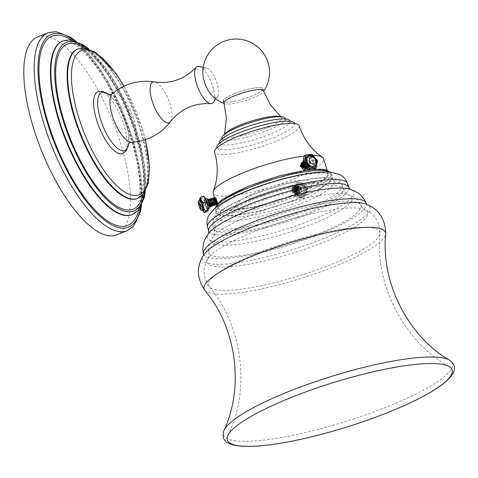 <?xml version="1.0" encoding="UTF-8"?>
<svg xmlns="http://www.w3.org/2000/svg" width="478" height="478" viewBox="0 0 478 478"><rect width="100%" height="100%" fill="white"/><g stroke="black" fill="none" stroke-linecap="round" stroke-linejoin="round"><path stroke-width="0.36" stroke-dasharray="2.39 1.79" d="M37.607 36.943A106.57 38.539 68.2 0 1 120.468 142.856A106.57 38.539 -111.8 0 1 116.662 234.883M122.697 153.641A33.364 12.064 68.2 0 0 123.892 124.83A33.364 12.064 68.2 0 0 97.948 91.674M198.914 66.412A19.879 7.188 68.2 0 1 212.692 86.303A19.879 7.188 -111.8 0 1 213.29 102.4M210.953 94.268A15.804 5.718 68.2 0 0 217.615 96.395A15.804 5.718 68.2 0 0 217.143 83.596A15.804 5.718 68.2 0 0 206.191 67.78A15.804 5.718 68.2 0 0 202.827 73.923M224.325 103.529A20.775 4.093 162.7 0 0 224.881 103.804A20.775 4.093 162.7 0 0 252.211 98.193A20.775 4.093 162.7 0 0 263.264 91.848A20.775 4.093 162.7 0 0 263.563 91.31M234.716 93.557A20.775 4.093 162.7 0 0 223.328 101.085A20.775 4.093 162.7 0 0 251.613 96.263A20.775 4.093 162.7 0 0 262.996 88.729A20.775 4.093 162.7 0 0 234.716 93.557M234.829 93.574A20.488 4.039 -17.3 0 1 262.727 88.812A20.488 4.039 -17.3 0 1 251.494 96.245A20.488 4.039 -17.3 0 1 223.596 101.001A20.488 4.039 -17.3 0 1 234.829 93.574M221.84 138.315A33.269 6.555 162.7 0 0 267.136 130.608A33.269 6.555 -17.3 0 0 285.366 118.532L286.125 119.59C284.822 119.643 287.887 118.813 278.059 119.381C266.658 120.707 253.949 124.083 239.932 129.496C231.92 132.753 226.357 135.644 223.25 138.166L221.816 139.618L221.84 138.315M290.026 120.916A37.009 7.29 -17.3 0 1 269.747 134.348A37.009 7.29 162.7 0 1 219.36 142.928L219.354 144.081L221.033 142.36C224.511 139.546 230.665 136.344 239.502 132.753C255.21 126.688 269.377 122.954 282.002 121.549C289.339 121.059 289.345 121.609 290.003 121.645L290.684 121.866L290.026 120.916M216.881 147.535A40.744 8.03 162.7 0 0 272.352 138.094A40.744 8.03 -17.3 0 0 294.681 123.3L295.249 124.149L294.43 123.868C293.653 123.814 293.576 123.216 285.563 123.754C271.743 125.29 256.244 129.377 239.072 136.009C229.303 139.976 222.521 143.519 218.721 146.632L216.893 148.556L216.881 147.535M299.216 125.738A44.352 8.735 -17.3 0 1 274.91 141.823A44.352 8.735 162.7 0 1 214.532 152.118M213.224 193.01A57.76 11.382 162.7 0 0 291.855 179.603A57.76 11.382 -17.3 0 0 323.516 158.66M297.119 187.663L297.447 190.113L295.84 192.389L292.47 192.252L291.443 188.463L293.839 185.966L297.119 187.663L294.639 192.293L295.846 186.51L296.695 192.138L295.213 192.383L296.468 186.611L295.81 192.479L297.071 186.707L296.414 192.58L297.669 186.802L297.017 192.676L298.272 186.898L299.198 192.467L297.621 192.771L295.679 189.109L296.981 187.334C299.031 186.109 300.584 186.761 301.642 189.282L301.732 190.459A3.86 3.519 99.1 0 1 299.443 193.476L298.475 193.602C295.972 193.046 295.04 191.547 295.679 189.109M296.252 193.709A57.76 11.382 -17.3 0 1 217.621 207.123A57.76 11.382 -17.3 0 1 249.277 186.181A57.76 11.382 -17.3 0 1 327.908 172.767A57.76 11.382 -17.3 0 1 296.252 193.709M215.745 198.113L215.572 199.308C216.14 202.033 216.761 203.819 217.448 204.674L217.454 203.102M215.572 199.308L216.648 203.957L217.448 204.674L217.371 203.831M301.732 190.459L298.72 186.05L294.484 189.282L297.197 193.626L299.264 193.231L301.122 189.151L298.117 185.954L296.336 186.145L293.815 190.136L296.593 193.524L298.284 193.321L300.548 189.288L297.513 185.858L295.733 186.05L293.211 190.041L295.99 193.429L297.68 193.226L299.945 189.192L296.91 185.763L295.129 185.954L292.614 189.945L295.392 193.333L297.077 193.13L299.342 189.097L296.312 185.667L294.526 185.852L292.01 189.85L294.789 193.237L296.73 192.909L296.617 192.126L295.135 192.371L296.39 186.599L295.739 192.467L296.993 186.695L296.336 192.568L297.597 186.79L296.94 192.664L298.2 186.886L299.12 192.455L297.543 192.759L296.981 187.334M292.47 192.252L291.813 187.758L295.709 185.566L298.72 188.846L296.73 192.909M294.789 193.237L296.372 193.016L298.636 188.983L295.607 185.554L291.443 188.463M294.687 193.22L291.909 189.832L294.424 185.84L296.211 185.649L299.222 188.924L297.232 192.993L295.29 193.315L292.512 189.927L295.028 185.936L296.814 185.745L299.843 189.174L297.579 193.208L295.894 193.417L293.116 190.023L295.631 186.032L297.412 185.84L300.447 189.27L298.182 193.303L296.491 193.512L293.713 190.125L296.235 186.127L298.015 185.936L301.05 189.366L298.786 193.399L297.095 193.608L294.382 189.264L298.619 186.032L301.624 189.234L299.443 193.476M304.008 156.115A57.76 11.382 -17.3 0 1 313.604 155.517M304.994 169.69L305.789 168.83C305.866 165.274 304.6 163.548 302 163.661L300.805 164.522L300.214 165.705M301.451 163.882L302 163.661L301.451 163.876M297.447 190.113L294.562 192.281L295.768 186.498L296.617 192.126L297.232 192.993M300.829 195.263A5.587 5.091 -80.9 0 0 304.289 189.455A5.587 5.091 -80.9 0 0 300.082 184.52A5.587 5.091 -80.9 0 0 297.573 184.807A5.587 5.091 -80.9 0 0 294.113 190.614A5.587 5.091 -80.9 0 0 298.32 195.55A5.587 5.091 -80.9 0 0 300.829 195.263M307.581 191.594C306.816 191.959 304.008 182.937 305.095 183.618L297.465 182.184C296.88 181.604 291.054 189.013 292.321 188.72L292.112 188.989L292.321 188.72C291.239 188.057 294.048 197.079 294.807 196.691L302.437 198.131C301.176 198.412 307.007 191.003 307.581 191.594L307.981 191.654C309.242 191.385 303.416 198.776 302.837 198.197L302.437 198.131M302.837 198.197L295.213 196.757C296.294 197.42 293.486 188.404 292.727 188.786C293.319 189.354 299.138 181.963 297.872 182.249L305.502 183.683C306.267 183.319 309.075 192.335 307.981 191.654M305.502 183.683L305.095 183.618M297.872 182.249L297.465 182.184M292.727 188.786L292.321 188.72M295.213 196.757L294.807 196.691M302.735 195.568A5.587 5.091 -80.9 0 0 306.195 189.76A5.587 5.091 -80.9 0 0 301.988 184.831A5.587 5.091 -80.9 0 0 299.479 185.111A5.587 5.091 -80.9 0 0 296.019 190.925A5.587 5.091 -80.9 0 0 300.22 195.855A5.587 5.091 -80.9 0 0 302.735 195.568M298.756 198.256A60.575 11.932 162.7 0 0 331.953 176.298A60.575 11.932 162.7 0 0 249.492 190.364A60.575 11.932 162.7 0 0 216.289 212.322A60.575 11.932 162.7 0 0 298.756 198.256M257.839 191.696A40.05 7.893 -17.3 0 1 312.015 181.789A40.05 7.893 -17.3 0 1 290.409 196.918A40.05 7.893 -17.3 0 1 235.821 205.516A40.05 7.893 -17.3 0 1 257.839 191.696M305.346 169.439L305.771 164.731L301.779 162.657M301.355 162.873L305.221 164.175L305.789 168.83M305.765 169.218L306.888 165.418L302.168 162.377M301.487 163.852L304.946 168.656L302.263 163.38L301.588 165.92L305.753 168.166L303.088 162.879L306.559 167.676L303.9 162.389L307.372 167.181L304.707 161.893L308.179 166.691L305.52 161.403L304.797 163.846L308.991 166.195L309.541 165.705L309.923 163.775C309.499 161.397 308.143 160.238 305.866 160.303L305.054 160.704A3.86 2.97 58.7 0 0 304.45 164.038L304.94 164.982C306.798 167.049 308.334 167.288 309.541 165.705M302.526 162.185L307.025 165.334L306.153 168.949M300.805 164.522L304.844 168.716L302.162 163.44L301.487 165.98L305.651 168.226L302.992 162.938L306.458 167.736L303.799 162.448L307.27 167.246L304.606 161.958L308.083 166.75L305.418 161.462L304.695 163.906L308.89 166.26L309.923 163.775M305.054 160.704L305.472 160.369L309.81 162.251L309.075 167.21L303.799 164.51L304.659 160.859L309.451 163.858L308.262 167.706L305.603 167.82M302.741 163.488L303.853 161.355L308.645 164.348L307.456 168.196L306.332 168.561M302.526 162.287L303.04 161.845L307.832 164.844L306.541 168.746M306.643 168.686L307.695 164.922L302.909 161.928L302.526 162.221M306.398 168.614L307.318 168.28L308.507 164.432L303.715 161.439L302.646 163.147M305.789 168.017L308.131 167.784L309.314 163.942L304.528 160.943L303.661 164.593L308.937 167.294L309.672 162.335L305.334 160.453L304.45 164.038M304.378 163.536A5.587 4.296 -121.3 0 1 305.866 158.11A5.587 4.296 -121.3 0 1 313.15 162.233A5.587 4.296 -121.3 0 1 311.662 167.659A5.587 4.296 -121.3 0 1 304.378 163.536M304.277 155.864C302.604 156.682 310.168 155.559 310.963 154.872C309.368 155.213 315.588 162.46 316.46 161.277C315.295 161.552 313.944 169.935 315.265 168.68M317.5 161.295L317.004 160.949L317.201 160.536M312.475 154.687L311.602 154.292M311.507 154.537L310.963 154.872M317.004 160.949L316.46 161.277M308.555 156.479A5.587 4.296 -121.3 0 1 315.707 160.68A5.587 4.296 -121.3 0 1 314.351 166.021M215.931 205.05L214.891 201.883L214.485 201.889L215.088 204.417L214.311 201.937L213.714 202.218L214.831 205.432M214.413 197.88L214.891 201.883M216.241 205.032L215.202 202.116L214.867 197.402M213.457 197.802L213.714 202.218M215.482 198.268L216.677 203.969M214.497 198.675L214.311 201.937L214.275 198.454M212.919 198.902L213.839 204.763L212.961 198.884M211.509 199.302L212.429 205.158L211.551 199.278M210.093 199.696L211.019 205.552M208.683 200.091L208.814 203.353C209.854 206.807 209.86 206.687 208.838 203.001C208.139 200.575 207.637 199.553 207.333 199.935L207.321 200.473A3.86 0.55 -105.6 0 0 208.127 204.028L209.382 206.281L208.838 203.001L209.406 204.757M210.308 206.657L209.209 203.317L208.772 199.428M211.7 206.239L210.726 203.371L210.183 199.027M213.11 205.845L212.142 202.977L211.599 198.633M214.52 205.45L213.552 202.576L213.009 198.233M213.092 199.075L212.788 198.932M210.224 199.828L211.031 205.552M208.814 200.222L208.641 203.401C209.34 206.084 209.561 206.633 209.298 205.062L209.615 205.946M212.047 198.197L212.375 202.911L213.421 205.827M210.631 198.591L210.965 203.305L212.011 206.221M209.221 198.985L209.555 203.7L210.595 206.616M208.127 204.028L207.811 199.38M207.571 199.446L207.333 199.935A3.74 0.532 -105.6 0 1 208.761 202.349A3.74 0.532 -105.6 0 1 209.579 206.568A3.74 0.532 -105.6 0 1 208.45 204.937M207.374 199.756L207.321 200.473M205.797 205.104A5.587 0.795 74.4 0 1 204.745 198.448A5.587 0.795 74.4 0 1 206.699 202.547A5.587 0.795 74.4 0 1 207.757 209.203A5.587 0.795 74.4 0 1 205.797 205.104M199.714 198.334L201.047 198.657C198.764 198.758 200.814 207.667 202.857 206.538L203.801 206.269C206.09 206.179 204.034 197.253 201.997 198.388L203.885 196.398M201.047 198.657L201.997 198.388M202.857 206.538C200.527 206.753 203.359 213.475 205.349 212.465M206.299 212.202C208.629 211.975 205.797 205.271 203.801 206.269M203.287 210.451A5.587 0.795 74.4 0 1 201.334 206.359A5.587 0.795 74.4 0 1 200.276 199.696M127.07 230.725A106.57 38.539 68.2 0 0 130.876 138.698A106.57 38.539 68.2 0 0 48.015 32.785M140.807 206.825A103.78 37.529 68.2 0 0 132.161 137.55A103.78 37.529 68.2 0 0 74.437 40.648M71.342 39.973A101.886 36.842 68.2 0 1 131.39 137.431A101.886 36.842 -111.8 0 1 139.026 209.454M135.238 133.989A93.509 33.819 -111.8 0 1 131.892 214.736L134.276 212.955L137.108 207.882C139.576 201.519 140.335 191.911 139.379 179.065C138.273 166.29 135.364 152.279 130.643 137.025C121.167 107.526 108.685 82.724 93.204 62.612C84.779 52.15 77.382 45.422 71.007 42.422C66.299 40.738 64.064 40.158 64.303 40.678L62.528 41.054A93.509 33.819 68.2 0 1 135.238 133.989M132.388 214.538A93.509 33.819 68.2 0 0 135.728 133.792A93.509 33.819 68.2 0 0 63.024 40.857M144.72 192.27A90.718 32.809 68.2 0 0 137.013 132.645A90.718 32.809 68.2 0 0 87.301 48.505M84.636 48.039A88.824 32.122 68.2 0 1 136.242 132.52A88.824 32.122 -111.8 0 1 143.107 194.444M140.09 129.078A80.447 29.092 -111.8 0 1 137.21 198.549C137.574 199.183 138.841 197.522 141.01 193.554C145.264 184.155 144.153 159.114 135.495 132.113C130.44 116.034 123.922 100.978 115.939 86.948L103.039 67.583C95.546 58.328 89.105 52.508 83.71 50.118C76.319 47.633 79.258 49.359 77.538 49.126A80.447 29.092 68.2 0 1 140.09 129.078M137.748 198.334A80.447 29.092 68.2 0 0 140.622 128.863A80.447 29.092 68.2 0 0 78.069 48.911M145.216 139.701A77.657 28.083 68.2 0 0 141.9 127.716A77.657 28.083 68.2 0 0 123.88 86.267M128.69 143.603A31.225 11.293 -111.8 0 0 128.612 135.495A31.225 11.293 -111.8 0 0 125.971 123.515A31.225 11.293 68.2 0 0 114.738 100.756A31.225 11.293 68.2 0 0 109.205 94.823M112.336 93.724A26.32 9.518 -111.8 0 1 133.798 119.273A26.32 9.518 -111.8 0 1 131.713 142.247M170.503 121.591A21.845 7.899 -111.8 0 0 169.893 103.84A21.845 7.899 68.2 0 0 154.681 81.977M280.652 116.763A30.066 5.921 -17.3 0 1 281.351 117.176A30.066 5.921 -17.3 0 1 265.302 128.702A30.066 5.921 162.7 0 1 224.379 134.921A30.066 5.921 162.7 0 1 224.714 134.187M299.264 193.231L299.198 192.467L299.766 193.309M298.475 193.602A3.74 3.406 99.1 0 1 294.908 190.71A3.74 3.406 99.1 0 1 297.167 186.384A3.74 3.406 99.1 0 1 301.642 189.282M297.382 184.777A5.587 5.091 99.1 0 1 299.891 184.49A5.587 5.091 99.1 0 1 304.098 189.425A5.587 5.091 99.1 0 1 300.638 195.233A5.587 5.091 99.1 0 1 298.123 195.52A5.587 5.091 99.1 0 1 293.922 190.585A5.587 5.091 99.1 0 1 297.382 184.777M297.256 183.791A6.674 6.083 99.1 0 1 304.976 187.729A6.674 6.083 99.1 0 1 301.146 196.285A6.674 6.083 99.1 0 1 293.426 192.341A6.674 6.083 99.1 0 1 297.256 183.791M299.162 184.096A6.674 6.083 99.1 0 1 306.882 188.033A6.674 6.083 99.1 0 1 303.052 196.589A6.674 6.083 99.1 0 1 295.326 192.646A6.674 6.083 99.1 0 1 299.162 184.096M299.67 185.147A5.587 5.091 99.1 0 1 302.18 184.861A5.587 5.091 99.1 0 1 306.386 189.79A5.587 5.091 99.1 0 1 302.927 195.598A5.587 5.091 99.1 0 1 300.417 195.884A5.587 5.091 99.1 0 1 296.211 190.955A5.587 5.091 99.1 0 1 299.67 185.147M300.961 186.994A3.74 3.406 99.1 0 1 305.287 189.198A3.74 3.406 99.1 0 1 303.142 193.99A3.74 3.406 99.1 0 1 298.81 191.786A3.74 3.406 99.1 0 1 300.961 186.994M296.647 193.769A58.728 11.574 -17.3 0 1 221.917 210.254A58.728 11.574 -17.3 0 1 248.883 186.121A58.728 11.574 -17.3 0 1 323.612 169.636A58.728 11.574 -17.3 0 1 296.647 193.769M329.844 172.086A60.575 11.932 -17.3 0 1 331.135 173.657A60.575 11.932 -17.3 0 1 297.931 195.621A60.575 11.932 -17.3 0 1 215.47 209.687A60.575 11.932 -17.3 0 1 215.638 207.655M249.11 190.298A61.519 12.123 162.7 0 0 220.86 215.584A61.519 12.123 162.7 0 0 299.138 198.316A61.519 12.123 -17.3 0 0 327.388 173.036A61.519 12.123 -17.3 0 0 249.11 190.298M207.542 227.193A73.349 14.454 162.7 0 0 307.396 210.165A73.349 14.454 -17.3 0 0 347.602 183.57M348.803 187.424A73.349 14.454 -17.3 0 1 308.597 214.019A73.349 14.454 -17.3 0 1 208.743 231.047M349.926 189.198L349.03 188.947A76.647 15.099 -17.3 0 1 311.74 220.011A76.647 15.099 -17.3 0 1 234.041 241.091A76.647 15.099 -17.3 0 1 209.418 232.433L208.82 233.144M366.094 203.144A85.192 16.784 -17.3 0 1 319.483 234.274A85.192 16.784 -17.3 0 1 203.437 253.812M366.931 204.381L366.596 204.237A87.749 17.286 -17.3 0 1 321.999 239.179A87.749 17.286 -17.3 0 1 235.331 263.025A87.749 17.286 -17.3 0 1 203.646 254.989L203.449 255.3M204.829 290.313A94.997 18.72 162.7 0 0 333.447 266.945A94.997 18.72 -17.3 0 0 385.674 233.987M223.859 430.63A119.894 23.619 162.7 0 0 271.51 439.103A119.894 23.619 162.7 0 0 386.678 406.975A119.894 23.619 162.7 0 0 449.505 360.179M227.898 435.428C250.149 391.213 243.732 327.328 209.245 286.74C202.696 276.517 202.409 266.969 208.396 258.108C208.832 258.544 209.029 256.686 208.97 252.545C207.518 242.794 212.16 238.11 213.726 236.132L213.6 236.281C214.485 235.75 214.676 233.443 214.162 229.362L212.961 225.508A67.673 13.33 162.7 0 1 250.054 200.975A67.673 13.33 -17.3 0 1 342.182 185.261L343.383 189.115A67.673 13.33 -17.3 0 1 306.29 213.648A67.673 13.33 -17.3 0 1 214.162 229.362A67.673 13.33 -17.3 0 1 251.255 204.829A67.673 13.33 -17.3 0 1 343.383 189.115C345.277 192.765 346.741 194.558 347.775 194.492L347.584 194.438A73.487 14.477 -17.3 0 1 311.829 224.218A73.487 14.477 -17.3 0 1 237.333 244.437A73.487 14.477 -17.3 0 1 213.726 236.132A73.487 14.477 -17.3 0 1 252.067 214.646A73.487 14.477 -17.3 0 1 347.584 194.438C349.998 195.179 356.48 196.398 360.818 205.253A79.533 15.672 -17.3 0 1 317.308 234.31A79.533 15.672 -17.3 0 1 208.97 252.545A79.533 15.672 -17.3 0 1 252.629 223.943A79.533 15.672 -17.3 0 1 360.818 205.253C363.125 208.695 364.338 210.111 364.451 209.501A84.038 16.557 -17.3 0 1 321.742 242.961A84.038 16.557 -17.3 0 1 238.743 265.798A84.038 16.557 -17.3 0 1 208.396 258.108A84.038 16.557 -17.3 0 1 253.4 232.009A84.038 16.557 -17.3 0 1 364.451 209.501C374.411 213.397 379.598 221.416 380.016 233.551A89.709 17.674 -17.3 0 0 257.738 252.976A89.709 17.674 162.7 0 0 209.245 286.74A89.709 17.674 162.7 0 0 330.692 264.669A89.709 17.674 -17.3 0 0 380.016 233.551C374.674 286.543 405.673 342.774 449.093 366.53M342.182 185.261A67.673 13.33 -17.3 0 1 305.089 209.794A67.673 13.33 162.7 0 1 212.961 225.508L212.614 222.043C213.224 218.739 214.688 216.074 217 214.06L223.065 209.221C229.775 204.751 238.845 200.228 250.275 195.663C274.444 186.277 296.671 180.403 316.968 178.037C330.208 177.087 336.201 177.583 340.521 182.238L342.182 185.261M250.765 195.616A61.519 12.123 162.7 0 0 222.515 220.896A61.519 12.123 162.7 0 0 300.793 203.634A61.519 12.123 -17.3 0 0 329.043 178.354A61.519 12.123 -17.3 0 0 250.765 195.616M255.975 196.452A48.696 9.596 -17.3 0 1 317.942 182.787A48.696 9.596 -17.3 0 1 295.577 202.797A48.696 9.596 162.7 0 1 233.617 216.462A48.696 9.596 162.7 0 1 255.975 196.452M301.224 166.039L301.588 165.92L301.14 165.782M303.667 164.085L304.797 163.846L304.343 163.673M304.94 164.982A3.74 2.874 58.7 0 0 308.961 167.067A3.74 2.874 58.7 0 0 310.431 163.219A3.74 2.874 58.7 0 0 305.866 160.303M312.887 162.389A5.587 4.296 58.7 0 0 305.603 158.272A5.587 4.296 58.7 0 0 304.122 163.691A5.587 4.296 58.7 0 0 311.405 167.814A5.587 4.296 58.7 0 0 312.887 162.389M314.004 162.108A6.674 5.133 58.7 0 0 306.816 156.641A6.674 5.133 58.7 0 0 303.524 163.661A6.674 5.133 58.7 0 0 310.706 169.128A6.674 5.133 58.7 0 0 314.004 162.108M314.482 165.944A5.587 4.296 58.7 0 0 315.964 160.518A5.587 4.296 58.7 0 0 308.68 156.402M209.209 203.317L208.038 203.646M205.325 198.352A5.587 0.795 -105.6 0 0 205.193 198.322A5.587 0.795 -105.6 0 0 206.251 204.978A5.587 0.795 -105.6 0 0 208.205 209.077A5.587 0.795 -105.6 0 0 208.3 208.988M206.789 202.296A6.674 0.95 -105.6 0 0 204.303 197.581A6.674 0.95 -105.6 0 0 205.713 205.355A6.674 0.95 -105.6 0 0 208.193 210.069A6.674 0.95 -105.6 0 0 206.789 202.296M199.78 199.84A6.674 0.95 -105.6 0 0 201.244 206.604A6.674 0.95 -105.6 0 0 202.791 210.595M199.828 199.828A5.587 0.795 -105.6 0 0 200.885 206.484A5.587 0.795 -105.6 0 0 202.839 210.577M141.572 205.403L140.867 174.727L132.406 137.688L121.37 108.148L107.454 80.663L91.89 57.665L75.972 41.15M145.402 191.11L144.571 164.552L137.258 132.776L118.962 89.183L106.516 69.017L88.597 48.876M145.426 139.63L142.151 127.853L124.077 86.177M108.584 94.728C108.022 93.61 110.071 95.624 114.738 100.756L109.289 94.829M128.301 144.105C128.785 144.284 128.887 141.41 128.612 135.495L128.743 143.549M206.191 67.78L203.198 67.219M224.349 103.607A33.364 33.364 0 0 0 224.881 103.804M223.328 101.085L223.931 103.021M262.996 88.729L263.599 90.665M263.264 91.848A33.364 33.364 0 0 0 263.593 91.388M262.727 88.812L263.145 90.115M280.885 116.775L281.56 117.325C280.945 117.367 281.901 116.62 274.175 117.212C264.005 118.448 252.737 121.46 240.368 126.24C233.342 129.102 228.424 131.641 225.622 133.858L224.29 135.166L224.529 134.324M223.596 101.001L223.991 102.31M217.621 207.123L216.809 204.524M216.648 203.951L214.616 197.48M327.908 172.767L327.101 170.174M298.32 195.55L298.123 195.52C292.715 192.503 292.422 188.924 297.232 184.795L300.082 184.52M300.22 195.855L303.07 195.586C307.886 191.451 307.593 187.878 302.18 184.861L301.988 184.831M216.289 212.322L215.309 207.93M308.424 169.899L312.743 169.445M330.268 172.122L331.953 176.298M235.821 205.516L234.955 208.032L239.825 204.453C244.025 201.913 249.653 199.224 256.722 196.38L273.649 190.435L291.233 185.775L307.45 183.223L314.154 183.361L312.015 181.789M311.662 167.659L311.405 167.814C307.217 168.758 304.683 167.497 303.805 164.026C302.962 162.233 303.56 160.309 305.603 158.272L305.866 158.11M212.788 199.159L212.859 198.848M211.378 199.553L211.449 199.242M209.962 199.947L210.039 199.637M208.551 200.342L208.629 200.031M205.301 198.298L204.745 198.448M207.757 209.203L208.306 209.047M202.738 210.607L201.244 206.663L199.726 199.858M209.382 206.281L209.454 205.97M217.615 96.395L215.835 98.868"/><path stroke-width="0.72" d="M116.662 234.883A106.57 38.539 -111.8 0 1 33.801 128.97A106.57 38.539 68.2 0 1 37.607 36.943L48.015 32.785A106.57 38.539 68.2 0 0 44.209 124.812A106.57 38.539 68.2 0 0 127.07 230.725L116.662 234.883M109.289 94.829L102.525 91.274L97.948 91.674A33.364 12.064 68.2 0 0 96.759 120.486A33.364 12.064 68.2 0 0 122.697 153.641L126.294 150.779L128.743 143.549M215.835 98.868L213.29 102.4A19.879 7.188 -111.8 0 1 210.679 103.648A19.879 7.188 -111.8 0 1 196.524 83.71A19.879 7.188 68.2 0 1 196.165 67.308C184.616 79.246 170.783 84.134 154.681 81.977A21.845 7.899 68.2 0 0 152.129 100.995A21.845 7.899 -111.8 0 0 170.503 121.591C160.656 134.157 147.726 141.046 131.713 142.247A26.32 9.518 -111.8 0 1 112.396 115.843A26.32 9.518 -111.8 0 1 112.336 93.724C111.452 94.495 110.203 94.829 108.584 94.728M203.198 67.219L198.914 66.412A19.879 7.188 68.2 0 0 196.165 67.308M263.593 91.388A33.364 33.364 0 0 0 223.782 41.419A33.364 33.364 0 0 0 202.827 73.923A15.804 5.718 68.2 0 0 204.285 81.535A15.804 5.718 68.2 0 0 210.953 94.268A33.364 33.364 0 0 0 224.349 103.607M263.563 91.31A20.775 4.093 162.7 0 0 263.599 90.665A20.775 4.093 162.7 0 0 235.319 95.486A20.775 4.093 162.7 0 0 223.931 103.021A20.775 4.093 162.7 0 0 224.325 103.529M285.581 119.004L285.366 118.532A33.269 6.555 -17.3 0 0 240.081 126.27A33.269 6.555 162.7 0 0 221.84 138.315L221.929 138.829M219.432 143.257L219.36 142.928A37.009 7.29 162.7 0 1 239.651 129.526A37.009 7.29 -17.3 0 1 290.026 120.916L290.152 121.227M294.771 123.527L294.681 123.3A40.744 8.03 -17.3 0 0 239.221 132.782A40.744 8.03 162.7 0 0 216.881 147.535L216.934 147.768M304.008 156.115A57.76 11.382 -17.3 0 0 244.885 172.074A57.76 11.382 162.7 0 0 213.361 191.14L215.255 185.273C218.111 174.422 217.866 163.368 214.532 152.118A44.352 8.735 162.7 0 1 238.839 136.045A44.352 8.735 -17.3 0 1 299.216 125.738C302.861 136.899 308.937 146.131 317.446 153.444L322.339 157.196A57.76 11.382 -17.3 0 1 323.516 158.66L327.101 170.174M213.361 191.14A57.76 11.382 162.7 0 0 213.224 193.01L214.413 197.88M217.514 203.664L217.454 203.102C216.558 199.35 215.901 197.737 215.482 198.268M313.604 155.517A57.76 11.382 -17.3 0 1 322.339 157.196M300.214 165.705L303.817 170.043L304.994 169.69M291.855 397.266A117.731 23.195 162.7 0 0 227.898 435.428A117.731 23.195 162.7 0 0 273.828 444.259A117.731 23.195 162.7 0 0 387.598 412.61A117.731 23.195 162.7 0 0 449.093 366.53A117.731 23.195 162.7 0 0 291.855 397.266M306.153 168.949L305.836 169.182L300.56 166.475L301.224 166.039M303.817 170.043L305.346 169.439M301.779 162.657L300.465 166.195M305.836 169.182L300.423 166.559L301.355 162.873M302.168 162.377L301.236 166.069L306.512 168.77M305.603 167.82L302.986 165L302.741 163.488M306.332 168.561L302.18 165.496L302.526 162.287M306.541 168.746L301.367 165.986L302.526 162.185M302.526 162.221L302.042 165.579L306.398 168.614M302.646 163.147L302.849 165.083L305.789 168.017M311.507 154.537C313.18 153.719 305.615 154.848 304.821 155.535C306.141 154.298 304.791 162.675 303.626 162.932L303.082 163.261L302.586 162.92L304.133 155.977M304.821 155.535L304.277 155.864M317.201 160.536L312.475 154.687L311.602 154.292M315.952 168.238L317.5 161.295L317.057 159.885M303.626 162.932C304.51 161.761 310.736 169.021 309.123 169.343C309.935 168.65 317.494 167.533 315.809 168.352L315.265 168.68C314.452 169.373 306.894 170.491 308.579 169.672L307.617 169.529L303.028 164.33L303.082 163.261M307.617 169.529L308.489 169.923L309.123 169.343M314.351 166.021A5.587 4.296 -121.3 0 1 314.225 166.099A5.587 4.296 -121.3 0 1 306.942 161.976A5.587 4.296 -121.3 0 1 308.424 156.557A5.587 4.296 -121.3 0 1 308.555 156.479M217.371 203.831L214.634 197.474L215.196 197.563L217.454 203.102M209.591 205.934L210.362 206.681L209.513 202.971L207.595 199.446L208.139 199.541L210.631 206.568L210.87 205.576L211.772 206.287L212.28 205.181L213.182 205.893L213.69 204.787L214.598 205.498L215.1 204.393L216.277 204.984L216.516 203.992L214.497 198.675L213.224 197.868L214.879 200.611C216.361 205.797 216.391 206.317 214.963 202.182M215.202 202.116C216.624 206.251 216.594 205.731 215.118 200.545L213.786 197.958M217.299 204.608L216.516 203.998M215.261 204.363L212.919 198.902M213.851 204.763L211.509 199.302M212.441 205.158L210.093 199.696M211.031 205.552L208.683 200.091M208.772 199.428L208.988 199.051L210.649 201.8C212.124 206.98 212.154 207.506 210.726 203.371M210.183 199.027L210.398 198.657L212.059 201.399C213.535 206.586 213.564 207.111 212.142 202.977M211.599 198.633L211.808 198.262L213.469 201.005C214.951 206.191 214.975 206.717 213.552 202.576M213.009 198.233L213.224 197.868M216.677 203.969L214.329 198.507M215.1 204.393L213.092 199.075L211.808 198.262M213.69 204.787L211.635 199.428M212.28 205.181L210.224 199.828M210.87 205.576L208.814 200.222M213.786 202.511C215.214 206.651 215.184 206.126 213.708 200.939L212.375 198.358M212.375 202.911C213.797 207.046 213.774 206.52 212.292 201.334L210.965 198.752L210.398 198.657M210.965 203.305C212.387 207.44 212.363 206.914 210.882 201.734L209.555 199.147L208.988 199.051M209.442 205.994L209.406 204.757M208.318 210.565C208.414 208.605 207.906 205.833 206.795 202.242C205.618 198.531 204.65 196.589 203.885 196.398L202.684 196.434C204.692 195.448 207.506 202.152 205.181 202.367C207.231 201.244 209.268 210.177 206.986 210.248L208.318 210.565L205.349 212.465L204.148 212.501L206.036 210.511C203.987 211.629 201.949 202.708 204.231 202.63C202.23 203.628 199.404 196.906 201.74 196.703L199.714 198.334L199.726 199.858M201.74 196.703L202.684 196.434M204.231 202.63L205.181 202.367M206.036 210.511L206.986 210.248M200.276 199.696A5.587 0.795 74.4 0 1 202.236 203.795A5.587 0.795 74.4 0 1 203.287 210.451L202.839 210.577A5.587 0.795 -105.6 0 0 201.782 203.921A5.587 0.795 -105.6 0 0 199.828 199.828L200.276 199.696M74.437 40.648A103.78 37.529 68.2 0 0 47.764 124.029A103.78 37.529 68.2 0 0 100.721 217.042A103.78 37.529 68.2 0 0 140.807 206.825M139.026 209.454A101.886 36.842 -111.8 0 1 98.767 213.851A101.886 36.842 -111.8 0 1 48.529 124.155A101.886 36.842 68.2 0 1 71.342 39.973M132.388 214.538L131.892 214.736A93.509 33.819 -111.8 0 1 59.188 121.8A93.509 33.819 68.2 0 1 62.528 41.054L63.024 40.857A93.509 33.819 68.2 0 0 59.678 121.603A93.509 33.819 68.2 0 0 132.388 214.538L138.345 210.266L144.219 197.946L145.402 191.11M87.301 48.505A90.718 32.809 68.2 0 0 63.233 120.82A90.718 32.809 68.2 0 0 109.916 202.463A90.718 32.809 68.2 0 0 144.72 192.27M143.107 194.444A88.824 32.122 -111.8 0 1 108.195 199.517A88.824 32.122 -111.8 0 1 64.004 120.946A88.824 32.122 68.2 0 1 84.636 48.039M137.748 198.334L137.21 198.549A80.447 29.092 -111.8 0 1 74.664 118.592A80.447 29.092 68.2 0 1 77.538 49.126L78.069 48.911A80.447 29.092 68.2 0 0 75.195 118.383A80.447 29.092 68.2 0 0 137.748 198.334L143.089 194.462L148.198 183.486L149.5 166.989L145.426 139.63M123.88 86.267A77.657 28.083 68.2 0 0 79.45 51.654A77.657 28.083 68.2 0 0 78.745 117.6A77.657 28.083 68.2 0 0 130.261 194.677A77.657 28.083 68.2 0 0 145.216 139.701M109.205 94.823A31.225 11.293 68.2 0 0 100.577 119.446A31.225 11.293 -111.8 0 0 116.817 147.702A31.225 11.293 -111.8 0 0 128.69 143.603M224.714 134.187A30.066 5.921 162.7 0 1 240.852 124.788A30.066 5.921 -17.3 0 1 280.652 116.763M215.638 207.655A60.575 11.932 -17.3 0 1 248.674 187.729A60.575 11.932 -17.3 0 1 329.844 172.086M247.747 200.605A73.349 14.454 162.7 0 0 207.542 227.193C205.851 219.928 208.492 216.247 208.874 215.405L214.718 208.432L222.342 202.923C229.201 198.699 237.811 194.522 248.166 190.387C277.593 178.635 314.554 170.054 331.039 172.2L339.81 174.619C340.605 175.097 344.871 176.633 347.602 183.57A73.349 14.454 -17.3 0 0 247.747 200.605M208.755 233.342L208.743 231.047A73.349 14.454 -17.3 0 1 248.948 204.459A73.349 14.454 -17.3 0 1 348.803 187.424L347.602 183.57M249.408 210.021A76.647 15.099 -17.3 0 1 349.03 188.947L354.515 190.955L358.1 193.076C361.601 195.496 364.266 198.854 366.094 203.144A85.192 16.784 -17.3 0 0 250.197 223.172A85.192 16.784 -17.3 0 0 203.437 253.812C202.505 249.235 202.791 244.957 204.303 240.978L206.048 237.196L209.418 232.433A76.647 15.099 -17.3 0 1 249.408 210.021M385.674 233.987A94.997 18.72 -17.3 0 0 256.19 254.565A94.997 18.72 162.7 0 0 204.829 290.313C196.703 278.22 196.303 266.449 203.646 254.989A87.749 17.286 -17.3 0 1 250.633 227.743A87.749 17.286 -17.3 0 1 366.596 204.237C379.144 209.501 385.501 219.42 385.674 233.987C380.703 283.812 409.096 336.829 449.505 360.179A119.894 23.619 162.7 0 0 289.178 391.351A119.894 23.619 162.7 0 0 223.943 430.433A119.894 23.619 162.7 0 0 223.859 430.63M316.561 160.554A6.674 5.133 58.7 0 0 309.38 155.081A6.674 5.133 58.7 0 0 306.087 162.108A6.674 5.133 58.7 0 0 313.269 167.575A6.674 5.133 58.7 0 0 316.561 160.554M308.68 156.402A5.587 4.296 58.7 0 0 307.199 161.821A5.587 4.296 58.7 0 0 314.482 165.944C316.239 164.94 316.836 163.022 316.281 160.19C315.444 156.736 312.911 155.475 308.68 156.402L308.424 156.557M315.528 160.124A3.74 2.874 58.7 0 0 311.501 157.059A3.74 2.874 58.7 0 0 309.654 160.996A3.74 2.874 58.7 0 0 313.682 164.056A3.74 2.874 58.7 0 0 315.528 160.124M208.3 208.988A5.587 0.795 -105.6 0 0 207.153 202.421A5.587 0.795 -105.6 0 0 205.325 198.352M202.791 210.595A6.674 0.95 -105.6 0 0 203.789 210.248A6.674 0.95 -105.6 0 0 202.325 203.544A6.674 0.95 -105.6 0 0 199.78 199.84M199.876 204.835A3.74 0.532 -105.6 0 0 198.484 202.194A3.74 0.532 -105.6 0 0 199.272 206.55A3.74 0.532 -105.6 0 0 200.664 209.197A3.74 0.532 -105.6 0 0 199.876 204.835M75.972 41.15L70.445 37.129L56.057 31.656L48.015 32.785M127.07 230.725L133.613 226.076L140.359 212.023L141.572 205.403M88.597 48.876L82.951 44.687L70.212 39.847L63.024 40.857M124.077 86.177L115.778 73.158L95.815 52.431L84.54 48.027L78.069 48.911M128.301 144.105C129.418 142.91 130.554 142.295 131.713 142.247M154.681 81.977C138.889 79.647 124.77 83.566 112.336 93.724M170.503 121.591C180.69 108.93 194.08 102.949 210.679 103.648M263.145 90.115L270.309 104.718L280.885 116.775M223.991 102.31L226.387 118.395L224.529 134.324M216.809 204.524L216.642 203.981M215.309 207.93L217.556 203.616L222.049 199.702L248.739 186.133L279.6 175.862L308.424 169.899M312.743 169.445L319.985 169.176L326.008 169.857L330.268 172.122M350.093 189.318L348.803 187.424M208.743 231.047L207.542 227.193M203.419 255.389L203.437 253.812M367.008 204.435L366.094 203.144M449.505 360.179C455.791 364.738 456.102 370.336 450.443 376.981C446.81 381.271 441.039 385.836 433.116 390.669C421.333 397.869 406.169 405.177 387.628 412.598C349.215 428.043 300.77 441.194 267.979 445.042C252.264 446.972 240.464 446.882 232.583 444.755C224.343 442.616 221.463 437.836 223.943 430.433C243.953 388.261 237.219 328.5 204.829 290.313M303.028 164.33L302.586 162.92M215.745 198.113L215.196 197.563M212.788 199.159L213.027 198.167M211.378 199.553L211.611 198.567M209.962 199.947L210.201 198.962M208.551 200.342L208.79 199.356M214.198 198.77L214.437 197.784M210.965 198.752L211.682 199.475M209.555 199.147L210.266 199.87M208.139 199.547L208.856 200.264M208.205 209.077C210.469 206.669 209.985 209.023 208.767 202.296C206.55 197.492 208.342 199.248 205.193 198.322M202.738 210.607L204.148 212.501M199.828 199.828C197.48 202.343 198.101 200.115 199.272 206.61C201.483 211.407 199.69 209.651 202.839 210.577"/></g></svg>

